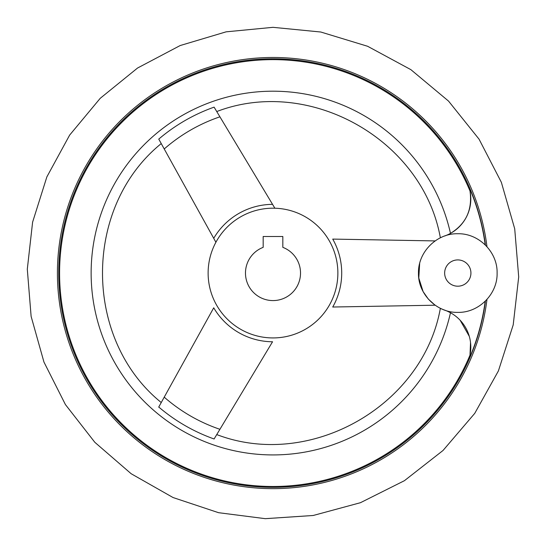 <?xml version="1.0" encoding="UTF-8"?>
<svg xmlns="http://www.w3.org/2000/svg" width="546" height="546" viewBox="0 0 546 546"><rect width="100%" height="100%" fill="white"/><g stroke="black" fill="none" stroke-linecap="round" stroke-linejoin="round"><path stroke-width="0.82" d="M485.189 301.255A214.059 214.059 0 0 1 468.823 359.514L469.99 355.159L468.823 359.514A39.319 39.319 0 0 0 444.642 310.114L442.799 309.411M460.142 320.236L469.28 336.302M470.529 342.451L469.99 355.159A213.411 213.411 0 0 1 61.432 245.052A213.411 213.411 0 0 1 469.99 190.964L468.823 186.609L469.99 190.964C472.59 209.698 466.086 223.84 450.484 233.381A181.866 181.866 0 0 0 170.775 122.645A181.866 181.866 0 0 0 170.775 423.478A181.866 181.866 0 0 0 450.484 312.742L447.338 311.186M435.148 305.207L332.726 307.023A68.707 68.707 0 0 0 332.726 239.093L435.148 240.916M158.695 407.145L213.725 307.808A68.707 68.707 0 0 0 272.55 341.769L214.1 438.977A176.065 176.065 0 0 1 158.763 407.029M161.254 143.584C82.924 206.995 82.924 339.127 161.254 402.538L159.985 404.825M328.221 239.018A64.872 64.872 0 0 1 274.87 337.906A64.872 64.872 0 0 1 215.902 242.26A64.872 64.872 0 0 1 274.87 208.217L272.55 204.354L274.87 208.217A64.872 64.872 0 0 1 328.221 239.018M216.687 111.445L215.397 109.302M164.23 148.969L158.763 139.094A176.065 176.065 0 0 1 214.1 107.146L272.55 204.354A68.707 68.707 0 0 0 213.725 238.315L164.23 148.969A165.015 165.015 0 0 1 219.915 116.817M485.449 301.003A214.278 214.278 0 0 1 254.34 486.527A214.278 214.278 0 0 1 58.92 263.725A214.278 214.278 0 0 1 273 58.784A214.278 214.278 0 0 0 58.92 263.725A214.278 214.278 0 0 0 254.34 486.527A214.278 214.278 0 0 0 485.449 301.003A214.278 214.278 0 0 1 254.34 486.527A214.278 214.278 0 0 1 58.92 263.725A214.278 214.278 0 0 1 273 58.784A214.278 214.278 0 0 1 485.449 245.113A214.278 214.278 0 0 0 273 58.784A214.278 214.278 0 0 1 485.449 245.113M485.189 244.861A214.059 214.059 0 0 0 468.823 186.609A39.319 39.319 0 0 1 444.642 236.008L447.543 234.848M282.828 236.493L282.828 247.352A27.525 27.525 0 0 1 294.99 289.612A27.525 27.525 0 0 1 251.01 289.612A27.525 27.525 0 0 1 263.172 247.352L263.172 236.493L282.828 236.493M442.424 309.248L441.489 308.838M441.434 308.818L440.363 308.306C422.843 406.299 309.712 470.181 216.748 434.575M442.171 236.978L441.502 237.278M434.855 305.207A165.015 165.015 0 0 0 434.889 305.016L428.344 299.112L423.109 291.584M423.109 291.578L418.789 278.01L419.656 263.5M213.725 238.315L215.902 242.26L213.725 238.315M273 57.473A215.588 215.588 0 0 1 486.977 246.71A215.588 215.588 0 0 0 273 57.473A215.588 215.588 0 0 0 57.589 264.257A215.588 215.588 0 0 0 255.412 487.933A215.588 215.588 0 0 0 486.977 299.406A215.588 215.588 0 0 1 255.412 487.933A215.588 215.588 0 0 1 57.589 264.257A215.588 215.588 0 0 1 273 57.473M444.649 273.061A13.145 13.145 0 0 0 464.359 284.439A13.145 13.145 0 0 0 464.359 261.677A13.145 13.145 0 0 0 444.649 273.061M219.915 429.306A165.015 165.015 0 0 1 164.23 397.154M273 27.327L226.119 31.839L180.16 45.55L137.558 68.025L100.239 98.3L69.649 135.094L46.86 176.904L32.603 222.154L27.3 269.198L31.122 316.393L43.953 362.066L65.418 404.572L94.833 442.308L131.183 473.744L173.055 497.543L218.571 512.694L265.281 518.673L313.192 515.485L360.449 502.702L404.415 480.698L443.038 450.47L474.747 413.363L498.396 370.946L513.206 324.884L518.7 276.918L514.714 228.808L501.358 182.303L479.054 139.162L448.525 101.078L410.872 69.649L367.622 46.28L320.789 32.016L273 27.327M418.475 273.061C417.929 252.054 436.78 233.203 457.794 233.743C478.808 233.203 497.652 252.061 497.106 273.061C497.652 294.055 478.808 312.919 457.794 312.38C436.773 312.919 417.929 294.055 418.475 273.061M440.363 237.817C422.843 139.817 309.712 75.935 216.748 111.548"/></g></svg>
